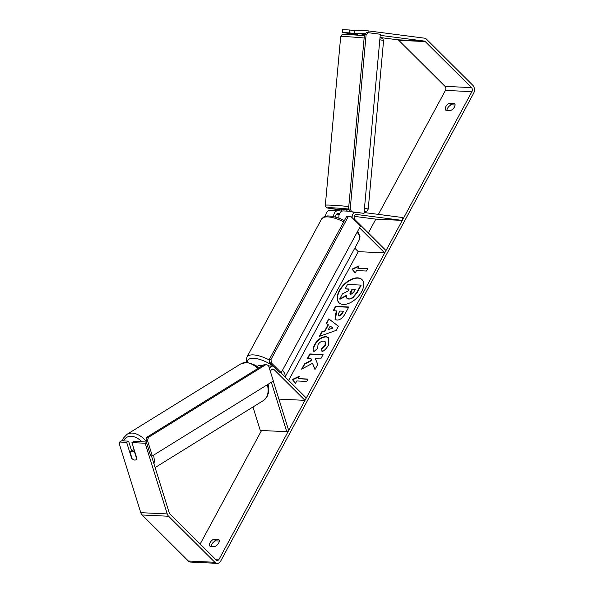 <?xml version="1.0" encoding="UTF-8"?>
<svg xmlns="http://www.w3.org/2000/svg" width="593" height="593" viewBox="0 0 593 593"><rect width="100%" height="100%" fill="white"/><g stroke="black" fill="none" stroke-linecap="round" stroke-linejoin="round"><path stroke-width="0.89" d="M341.553 211.13L338.321 210.708A5.804 4.233 92.7 0 0 338.069 210.685A5.804 4.233 92.7 0 0 333.562 216.467M330.383 210.33A5.804 4.233 92.7 0 0 330.131 210.307A5.804 4.233 92.7 0 0 325.616 216.215M354.355 216.363L375.829 219.143L402.299 220.403L356.586 214.481A2.906 2.113 92.7 0 0 356.46 214.466A2.906 2.113 92.7 0 0 354.34 216.438A2.906 2.113 92.7 0 0 355.044 219.736L385.999 250.542L384.724 252.907L359.514 227.816M339.263 214.407L336.676 214.066M354.436 212.25A5.804 4.233 92.7 0 0 352.086 217.646M354.777 248.178L358.254 251.647L384.724 252.907M338.944 218.105A5.804 4.233 -87.3 0 1 343.362 210.938L349.826 211.249M402.299 220.403L402.558 217.52L364.072 212.524M339.507 213.784L338.054 213.599A2.906 2.113 92.7 0 0 337.936 213.584A2.906 2.113 92.7 0 0 335.697 217.016M255.227 365.347A5.804 4.233 -87.3 0 1 256.791 366.296L257.11 366.615M270.66 372.404A2.906 2.113 -87.3 0 1 272.899 369.009A2.906 2.113 -87.3 0 1 274.04 369.543L305.002 400.349L306.277 397.985L280.815 372.649M273.284 381.047L288.702 430.488L286.753 431.697L260.283 430.436L252.974 406.991M269.43 368.461A5.804 4.233 -87.3 0 1 273.025 366.111L268.636 365.903M278.918 399.111L305.002 400.349M262.543 365.614L259.801 365.481A5.804 4.233 92.7 0 0 257.065 366.667M286.753 431.697L271.335 382.255M132.046 451.28A4.84 2.965 58.2 0 1 134.759 452.652L136.716 458.93A4.84 2.965 58.2 0 1 135.967 459.79A4.84 2.965 58.2 0 1 134.789 460.072A4.84 2.965 58.2 0 1 132.083 458.708L130.126 452.429A4.84 2.965 58.2 0 1 130.875 451.562A4.84 2.965 58.2 0 1 132.046 451.28M361.634 291.674A16.322 9.325 -45.1 0 0 361.982 279.577A16.322 9.325 -45.1 0 0 339.315 290.614A16.322 9.325 -45.1 0 0 338.959 302.712A16.322 9.325 -45.1 0 0 361.634 291.674M362.123 279.718A16.322 9.325 -45.1 0 0 339.596 290.896A16.322 9.325 -45.1 0 0 339.107 302.853M214.903 546.494A4.84 2.765 -45.1 0 0 218.684 543.032A4.84 2.765 -45.1 0 0 218.795 539.445A4.84 2.765 -45.1 0 0 218.743 539.4L213.873 539.163A4.84 2.765 -45.1 0 0 210.115 542.573A4.84 2.765 -45.1 0 0 209.981 546.212A4.84 2.765 -45.1 0 0 210.033 546.264L214.903 546.494M454.446 107.007A4.84 2.765 134.9 0 1 450.665 110.461L445.795 110.231A4.84 2.765 134.9 0 1 445.743 110.179A4.84 2.765 134.9 0 1 445.877 106.547A4.84 2.765 134.9 0 1 449.627 103.138L454.497 103.367A4.84 2.765 134.9 0 1 454.549 103.419A4.84 2.765 134.9 0 1 454.446 107.007M312.511 363.309L314.979 369.55L317.781 364.369L315.343 358.683L320.717 358.935L323.074 354.57L309.842 353.939L307.478 358.305L310.902 358.469L311.533 360.144L304.468 363.872L301.629 369.12L312.511 363.309L315.076 369.365M324.801 330.724L328.107 324.616L326.358 323.393L328.796 318.886L338.433 326.187L336.172 330.375L319.316 336.416L321.836 331.754L325.083 331.005L328.389 324.897L328.107 324.616M380.224 35.35L424.217 41.058A2.906 2.113 -87.3 0 1 425.233 41.577L471.494 87.616A2.906 2.113 -87.3 0 1 471.909 91.663L219.091 559.229A2.906 2.113 -87.3 0 1 217.268 560.452A2.906 2.113 -87.3 0 1 216.126 559.918L169.865 513.879A2.906 2.113 -87.3 0 1 169.19 512.723L151.46 455.884M380.024 37.5L397.755 39.798A2.906 2.113 -87.3 0 1 398.77 40.317L445.032 86.356A2.906 2.113 -87.3 0 1 445.439 90.403L378.401 214.384M375.829 219.143L368.349 232.975M358.254 251.647L288.628 380.424M261.55 430.496L200.16 544.033M295.544 383.323L292.305 379.527L299.376 376.221L298.101 378.593L308.026 379.06L306.744 381.425L296.819 380.958L295.544 383.323M357.787 268.199L359.069 265.834L351.99 269.14L355.229 272.936L356.504 270.571L366.43 271.038L367.712 268.673L357.787 268.199L367.571 268.933M336.95 320.087L335.023 319.382L335.816 313.082L336.98 310.917L333.199 310.732L335.564 306.366L348.795 306.996L345.141 313.756C342.798 317.93 340.071 320.042 336.95 320.087M313.942 351.523C312.8 350.115 313.06 347.735 314.727 344.4C317.715 339.448 321.465 336.846 325.972 336.594L328.737 337.662L328.396 345.237C326.587 348.373 324.46 350.559 322.014 351.797L321.658 348.402L325.075 345.03L325.127 341.687L323.57 341.101C321.317 341.145 319.464 342.346 318.004 344.696L317.685 348.328L313.942 351.523M365.458 33.638L354.658 33.126L354.925 30.236L368.157 30.866L424.484 38.167A5.804 4.233 -87.3 0 1 426.515 39.212L472.777 85.251A5.804 4.233 -87.3 0 1 473.599 93.338L220.781 560.911A5.804 4.233 -87.3 0 1 217.127 563.35A5.804 4.233 -87.3 0 1 214.844 562.283L168.582 516.244A5.804 4.233 -87.3 0 1 167.241 513.931L145.189 443.245L131.95 442.615L136.887 458.441A4.84 2.965 58.2 0 1 135.967 459.79A4.84 2.965 58.2 0 1 131.594 458.189L126.657 442.363L119.675 442.03L119.401 444.179L140.771 512.671L167.241 513.931M446.914 110.283A4.84 2.765 134.9 0 1 451.317 104.82L455.068 104.998M219.314 541.024L215.555 540.846A4.84 2.765 -45.1 0 0 211.152 546.316M131.95 442.615L133.907 441.407L146.352 442M146.486 442.437L145.189 443.245M119.675 442.03L121.624 440.821L128.607 441.155L126.657 442.363M131.698 451.051L128.607 441.155M368.157 30.866L367.994 32.659M342.383 32.541L349.366 32.874L349.633 29.984L342.643 29.65L342.383 32.541L357.646 34.594M217.127 563.35L190.664 562.09A5.804 4.233 -87.3 0 1 188.381 561.022L142.112 514.983A5.804 4.233 -87.3 0 1 140.771 512.671M354.658 33.126L364.739 34.431M357.705 33.949L349.366 32.874M354.888 30.666L349.633 29.984M449.627 103.138L451.317 104.82M213.873 539.163L215.555 540.846M348.684 298.887L346.868 298.22L346.327 295.44L339.663 298.991L342.398 293.935L348.135 290.941L349.173 289.021L345.163 288.828L347.528 284.447L360.789 285.085L356.749 292.557L352.524 297.634L348.966 299.168L347.016 298.353M360.789 285.085L361.07 285.359L357.03 292.838L352.805 297.916L352.524 297.634M352.805 297.916L348.966 299.168M349.032 289.28L345.163 288.828M346.26 295.907L339.945 299.272L339.663 298.991M295.559 383.293L292.305 379.527M292.586 379.809L299.08 376.777M307.886 379.32L298.101 378.593M358.765 266.39L352.272 269.422L355.244 272.906M330.219 326.091L328.314 329.612L332.999 328.04L330.219 326.091M332.999 328.04L328.314 329.612M326.669 323.615L328.796 318.886M329.078 319.16L338.41 326.232M319.857 336.224L322.118 332.036L321.836 331.754M322.118 332.036L325.083 331.005M339.144 315.713L342.243 313.267L343.354 311.221L339.856 311.051L338.736 313.126C337.921 314.742 338.04 315.602 339.107 315.706L339.426 315.987L342.524 313.549L343.354 311.221M338.603 315.58L339.426 315.987M338.722 315.735L339.389 315.987M335.171 319.516L336.98 310.917M333.622 310.754L335.846 306.648L335.564 306.366M335.846 306.648L348.654 307.256M310.902 358.469L311.814 360.418L304.75 364.154L302.245 368.794M322.933 354.829L310.124 354.214L307.9 358.328M314.223 351.805C313.082 350.389 313.341 348.017 315.009 344.681C317.996 339.73 321.747 337.128 326.254 336.868L328.878 337.81M322.251 351.656L321.658 348.402M321.94 348.684L325.357 345.311L325.26 341.835M350.797 294.469L353.687 292.179L355.237 289.31L352.057 289.162L350.493 292.045C349.707 293.579 349.811 294.387 350.797 294.469L350.181 294.239M355.096 289.569L352.338 289.436L350.344 294.365M357.601 35.098L357.661 34.409M341.605 210.619L341.731 209.173L348.899 209.648M349.811 211.219L346.216 211.071M362.338 34.12L362.293 34.631L364.428 34.839M346.23 210.841L349.099 211.212M363.998 213.354L380.321 34.253L368.06 32.667L366.089 34.846L350.204 209.129L351.738 211.768L363.998 213.354L350.085 211.686L348.551 209.055L350.204 209.129M366.089 34.846L364.436 34.765L366.407 32.585L368.06 32.667M364.436 34.765L348.551 209.055M351.738 211.768L350.085 211.686M281.193 372.671L360.485 226.007L350.633 216.208L348.165 216.779L271.001 359.491L271.342 362.864L281.193 372.671L279.533 372.589L269.689 362.79L269.341 359.417L271.001 359.491M348.165 216.779L346.512 216.697L350.633 216.208M346.512 216.697L269.341 359.417M271.342 362.864L269.689 362.79M273.351 381.01L152.327 455.928L150.674 455.847L145.871 440.458L147.524 440.54L148.465 437.337L146.812 437.256L264.582 364.354L266.235 364.428L268.547 365.622L273.351 381.01M152.327 455.928L147.524 440.54M148.465 437.337L266.235 364.428M146.812 437.256L145.871 440.458M271.713 369.432L274.04 369.543M153.965 463.926A21.533 13.179 -121.8 0 0 153.528 455.187M146.056 441.066A21.533 13.179 -121.8 0 0 132.195 433.09A21.533 13.179 -121.8 0 0 126.969 434.35L123.477 438.049L122.328 440.858M123.611 440.918A19.109 11.697 58.2 0 1 131.253 436.3A19.109 11.697 58.2 0 1 142.053 441.792M126.969 434.35L240.832 363.865A21.533 13.179 58.2 0 1 246.065 362.605A21.533 13.179 58.2 0 1 257.903 368.49M267.391 384.694A21.533 13.179 58.2 0 1 263.5 400.475L266.991 396.776L268.303 393.315L268.718 388.593L268.125 384.242M445.439 90.403L471.909 91.663M215.252 559.051L219.091 559.229M445.032 86.356L471.494 87.616M398.77 40.317L425.233 41.577M397.755 39.798L424.217 41.058M188.381 561.022L214.844 562.283M142.112 514.983L168.582 516.244M364.139 38.004A21.533 0.875 -174.8 0 0 346.542 36.67A21.533 0.875 -174.8 0 0 340.686 36.736L341.879 34.846C343.236 34.587 340.649 34.224 348.41 34.483L364.354 35.691M348.551 209.018A19.109 0.778 -174.8 0 0 332.71 207.817A19.109 0.778 -174.8 0 0 341.664 209.915L327.492 207.995L325.676 206.749L325.327 205.245A21.533 0.875 5.2 0 1 331.183 205.178A21.533 0.875 5.2 0 1 348.78 206.512M364.458 208.313A21.533 0.875 5.2 0 1 368.216 209.159L383.575 40.65A21.533 0.875 -174.8 0 0 379.816 39.805M368.216 209.159L367.023 211.049L364.169 211.523A19.109 0.778 -174.8 0 0 364.221 210.93M343.695 221.901A21.533 8.117 -151.6 0 0 321.525 219.128L323.578 217.031L327.655 215.904L332.562 216.267L340.234 218.617L344.414 220.574M246.807 362.382L246.288 359.981L246.918 357.112A21.533 8.117 28.4 0 1 269.407 360.055M272.513 365.599A19.109 7.205 -151.6 0 0 255.131 358.394A19.109 7.205 -151.6 0 0 247.711 362.456M282.527 370.202A21.533 8.117 28.4 0 1 285.077 376.889M285.144 376.955L359.41 239.609A21.533 8.117 -151.6 0 0 357.134 232.219M330.131 210.307L338.069 210.685M258.652 368.023L253.804 364.495L246.866 362.39L240.832 363.865M263.5 400.475L155.107 467.58M134.114 449.553L130.875 451.562M325.327 205.245L340.686 36.736M380.017 37.589L382.73 38.56L383.575 40.65M246.918 357.112L321.525 219.128M357.72 231.129L360.04 236.74L359.41 239.609"/></g></svg>
